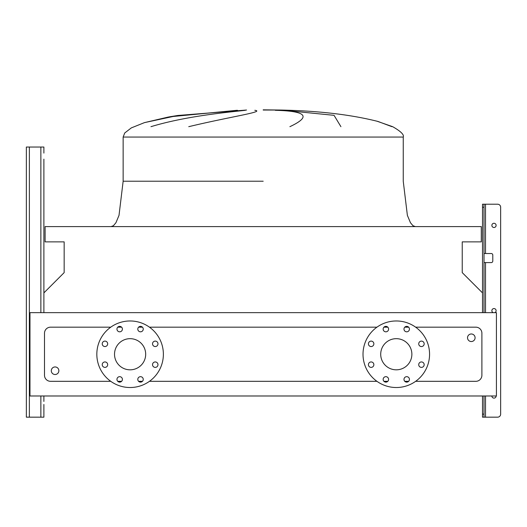 <?xml version="1.0" encoding="UTF-8"?>
<svg xmlns="http://www.w3.org/2000/svg" width="527" height="527" viewBox="0 0 527 527"><rect width="100%" height="100%" fill="white"/><g stroke="black" fill="none" stroke-linecap="round" stroke-linejoin="round"><path stroke-width="0.79" d="M482.501 292.887L462.232 272.617L462.232 241.867L481.289 241.867L481.289 226.597L45.105 226.597L45.105 241.867L64.162 241.867L64.162 272.617L43.893 292.887L43.893 312.656L43.893 159.141M43.893 404.459L43.893 417.167L43.893 404.459M26.35 414.136L26.35 147.04L43.893 147.04L43.893 153.093M26.35 150.07L26.35 417.167L43.893 417.167L43.893 407.483M493.206 312.656A2.115 2.115 0 0 1 493.997 308.572A2.115 2.115 0 0 1 494.781 312.656M496.111 395.988A2.115 2.115 0 0 1 493.997 398.109A2.115 2.115 0 0 1 491.875 395.988M496.111 225.385A2.115 2.115 0 0 1 493.997 227.506A2.115 2.115 0 0 1 491.875 225.385A2.115 2.115 0 0 1 493.997 223.27A2.115 2.115 0 0 1 496.111 225.385M482.501 312.656L482.501 204.212L497.626 204.212A3.024 3.024 0 0 1 500.65 207.236L500.65 414.136L500.65 207.236M484.01 417.167L482.501 417.167L482.501 414.136L484.01 414.136L484.01 417.167L497.626 417.167A3.024 3.024 0 0 0 500.65 414.136M484.01 253.52L491.276 253.52A1.515 1.515 0 0 1 492.785 255.028L492.785 261.082A1.515 1.515 0 0 1 491.276 262.591L484.01 262.591M484.01 414.136L484.01 395.988M484.01 312.656L484.01 207.236L482.501 207.236M482.501 414.136L482.501 395.988M484.01 204.212L484.01 207.236M43.893 401.436L43.893 395.988M391.93 126.678L378.03 121.473C350.824 114.576 318.097 110.762 279.844 110.031L263.197 110.031M237.479 110.301L169.529 116.823L144.47 122.62L131.315 127.896L124.715 132.995L123.147 137.06L403.247 137.06L403.247 181.222L407.378 215.359L410.447 222.71L412.964 225.708L415.348 226.597M150.959 126.678C187.092 115.663 231.241 111.974 245.332 110.301M254.824 110.301C265.799 111.711 229.739 116.783 188.752 126.678M169.885 116.757L236.722 110.327M51.303 370.731A3.781 3.781 0 0 1 55.085 366.95A3.781 3.781 0 0 1 58.866 370.731A3.781 3.781 0 0 1 55.085 374.513A3.781 3.781 0 0 1 51.303 370.731M475.09 337.761A3.781 3.781 0 0 0 471.309 333.98A3.781 3.781 0 0 0 467.528 337.761A3.781 3.781 0 0 0 471.309 341.542A3.781 3.781 0 0 0 475.09 337.761M102.231 343.828A2.721 2.721 0 0 0 104.952 346.549A2.721 2.721 0 0 0 107.673 343.828A2.721 2.721 0 0 0 104.952 341.107A2.721 2.721 0 0 0 102.231 343.828M102.231 364.664A2.721 2.721 0 0 0 104.952 367.385A2.721 2.721 0 0 0 107.673 364.664A2.721 2.721 0 0 0 104.952 361.944A2.721 2.721 0 0 0 102.231 364.664M116.961 379.4A2.721 2.721 0 0 0 119.688 382.121A2.721 2.721 0 0 0 122.409 379.4A2.721 2.721 0 0 0 119.688 376.673A2.721 2.721 0 0 0 116.961 379.4M137.797 379.4A2.721 2.721 0 0 0 140.518 382.121A2.721 2.721 0 0 0 143.245 379.4A2.721 2.721 0 0 0 140.518 376.673A2.721 2.721 0 0 0 137.797 379.4M152.534 364.664A2.721 2.721 0 0 0 155.254 367.385A2.721 2.721 0 0 0 157.975 364.664A2.721 2.721 0 0 0 155.254 361.944A2.721 2.721 0 0 0 152.534 364.664M152.534 343.828A2.721 2.721 0 0 0 155.254 346.549A2.721 2.721 0 0 0 157.975 343.828A2.721 2.721 0 0 0 155.254 341.107A2.721 2.721 0 0 0 152.534 343.828M137.797 329.092A2.721 2.721 0 0 0 140.518 331.819A2.721 2.721 0 0 0 143.245 329.092A2.721 2.721 0 0 0 140.518 326.371A2.721 2.721 0 0 0 137.797 329.092M116.961 329.092A2.721 2.721 0 0 0 119.688 331.819A2.721 2.721 0 0 0 122.409 329.092A2.721 2.721 0 0 0 119.688 326.371A2.721 2.721 0 0 0 116.961 329.092M96.83 354.249A33.273 33.273 0 0 1 130.103 320.969A33.273 33.273 0 0 1 163.377 354.249A33.273 33.273 0 0 1 130.103 387.523A33.273 33.273 0 0 1 96.83 354.249M145.683 354.249A15.579 15.579 0 0 1 130.103 369.822A15.579 15.579 0 0 1 114.524 354.249A15.579 15.579 0 0 1 130.103 338.67A15.579 15.579 0 0 1 145.683 354.249M418.721 364.664A2.721 2.721 0 0 0 421.442 367.385A2.721 2.721 0 0 0 424.169 364.664A2.721 2.721 0 0 0 421.442 361.944A2.721 2.721 0 0 0 418.721 364.664M418.721 343.828A2.721 2.721 0 0 0 421.442 346.549A2.721 2.721 0 0 0 424.169 343.828A2.721 2.721 0 0 0 421.442 341.107A2.721 2.721 0 0 0 418.721 343.828M403.985 329.092A2.721 2.721 0 0 0 406.712 331.819A2.721 2.721 0 0 0 409.433 329.092A2.721 2.721 0 0 0 406.712 326.371A2.721 2.721 0 0 0 403.985 329.092M383.149 329.092A2.721 2.721 0 0 0 385.876 331.819A2.721 2.721 0 0 0 388.597 329.092A2.721 2.721 0 0 0 385.876 326.371A2.721 2.721 0 0 0 383.149 329.092M368.419 343.828A2.721 2.721 0 0 0 371.14 346.549A2.721 2.721 0 0 0 373.86 343.828A2.721 2.721 0 0 0 371.14 341.107A2.721 2.721 0 0 0 368.419 343.828M368.419 364.664A2.721 2.721 0 0 0 371.14 367.385A2.721 2.721 0 0 0 373.86 364.664A2.721 2.721 0 0 0 371.14 361.944A2.721 2.721 0 0 0 368.419 364.664M383.149 379.4A2.721 2.721 0 0 0 385.876 382.121A2.721 2.721 0 0 0 388.597 379.4A2.721 2.721 0 0 0 385.876 376.673A2.721 2.721 0 0 0 383.149 379.4M403.985 379.4A2.721 2.721 0 0 0 406.712 382.121A2.721 2.721 0 0 0 409.433 379.4A2.721 2.721 0 0 0 406.712 376.673A2.721 2.721 0 0 0 403.985 379.4M396.291 320.969A33.273 33.273 0 0 1 429.564 354.249A33.273 33.273 0 0 1 396.291 387.523A33.273 33.273 0 0 1 363.017 354.249A33.273 33.273 0 0 1 396.291 320.969M396.291 369.822A15.579 15.579 0 0 1 380.711 354.249A15.579 15.579 0 0 1 396.291 338.67A15.579 15.579 0 0 1 411.87 354.249A15.579 15.579 0 0 1 396.291 369.822M415.638 381.317L475.848 381.317A6.047 6.047 0 0 0 481.895 375.27L481.895 333.222A6.047 6.047 0 0 0 475.848 327.175L415.638 327.175M408.636 327.175L404.782 327.175M387.8 327.175L383.946 327.175M376.95 327.175L149.451 327.175M142.448 327.175L138.594 327.175M121.612 327.175L117.758 327.175M110.756 327.175L50.546 327.175A6.047 6.047 0 0 0 44.499 333.222L44.499 375.27A6.047 6.047 0 0 0 50.546 381.317L110.756 381.317M117.758 381.317L121.612 381.317M138.594 381.317L142.448 381.317M149.451 381.317L376.95 381.317M383.946 381.317L387.8 381.317M404.782 381.317L408.636 381.317M403.247 137.06C404.308 134.774 400.777 131.309 392.661 126.678C400.777 131.309 404.308 134.774 403.247 137.06C404.308 134.774 400.777 131.309 392.661 126.678L376.825 121.144M289.883 126.678C311.437 116.546 306.569 111.092 275.272 110.301M283.743 110.301L334.052 115.334L340.923 126.678M29.98 395.988L496.414 395.988L496.414 312.656L29.98 312.656L29.98 395.988M485.525 253.52L485.525 204.212L497.626 204.212M492.785 255.028A1.515 1.515 0 0 0 491.276 253.52M491.276 262.591A1.515 1.515 0 0 0 492.785 261.082M485.525 395.988L485.525 417.167L497.626 417.167M40.869 417.167L40.869 395.988M40.869 312.656L40.869 147.04M29.374 417.167L29.374 147.04M485.525 312.656L485.525 262.591M263.197 181.222L123.147 181.222L263.197 181.222M177.751 115.492L170.05 116.73L177.81 115.479L246.55 110.031L177.81 115.479L144.47 122.62L131.315 127.896L124.715 132.995L123.147 137.06L123.147 181.222L119.016 215.359L115.947 222.71L113.43 225.708L111.045 226.597M123.147 137.06L124.715 132.995L131.315 127.896L144.47 122.62L168.548 116.994M279.844 110.031L263.197 109.833"/></g></svg>
